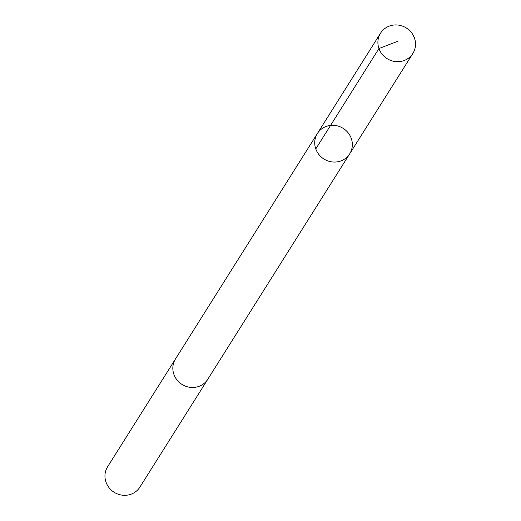 <?xml version="1.0" encoding="UTF-8"?>
<svg xmlns="http://www.w3.org/2000/svg" width="521" height="521" viewBox="0 0 521 521"><rect width="100%" height="100%" fill="white"/><g stroke="black" fill="none" stroke-linecap="round" stroke-linejoin="round"><path stroke-width="0.78" d="M208.009 378.904A19.082 18.098 -147.8 0 1 207.788 379.268A19.075 18.092 -147.8 0 1 186.017 386.361A19.075 18.092 -147.8 0 1 172.874 366.966A19.075 18.092 -147.8 0 1 175.492 358.943L317.38 133.513A19.082 18.098 32.2 0 0 314.769 141.543A19.082 18.098 32.2 0 0 327.911 160.937A19.082 18.098 32.2 0 0 349.682 153.845A19.082 18.098 32.2 0 0 343.17 128.368A19.082 18.098 32.2 0 0 317.38 133.513A19.082 18.098 32.2 0 0 314.769 141.543A19.082 18.098 32.2 0 0 327.911 160.937A19.082 18.098 32.2 0 0 349.682 153.845L412.86 53.474A19.082 18.098 -147.8 0 1 391.089 60.573A19.082 18.098 -147.8 0 1 377.94 41.172A19.082 18.098 -147.8 0 1 380.558 33.142A19.082 18.098 -147.8 0 1 402.329 26.05A19.082 18.098 -147.8 0 1 415.471 45.451A19.082 18.098 -147.8 0 1 412.86 53.474M349.682 153.845L207.781 379.268A19.082 18.098 -147.8 0 1 181.998 384.42A19.082 18.098 -147.8 0 1 175.486 358.936A19.082 18.098 -147.8 0 1 175.72 358.578M207.788 379.268L139.915 487.096A19.082 18.098 -147.8 0 1 114.125 492.247A19.082 18.098 -147.8 0 1 107.613 466.764L175.486 358.936M315.778 148.908L378.949 48.538L398.044 41.185M317.38 133.513L380.558 33.142"/></g></svg>
